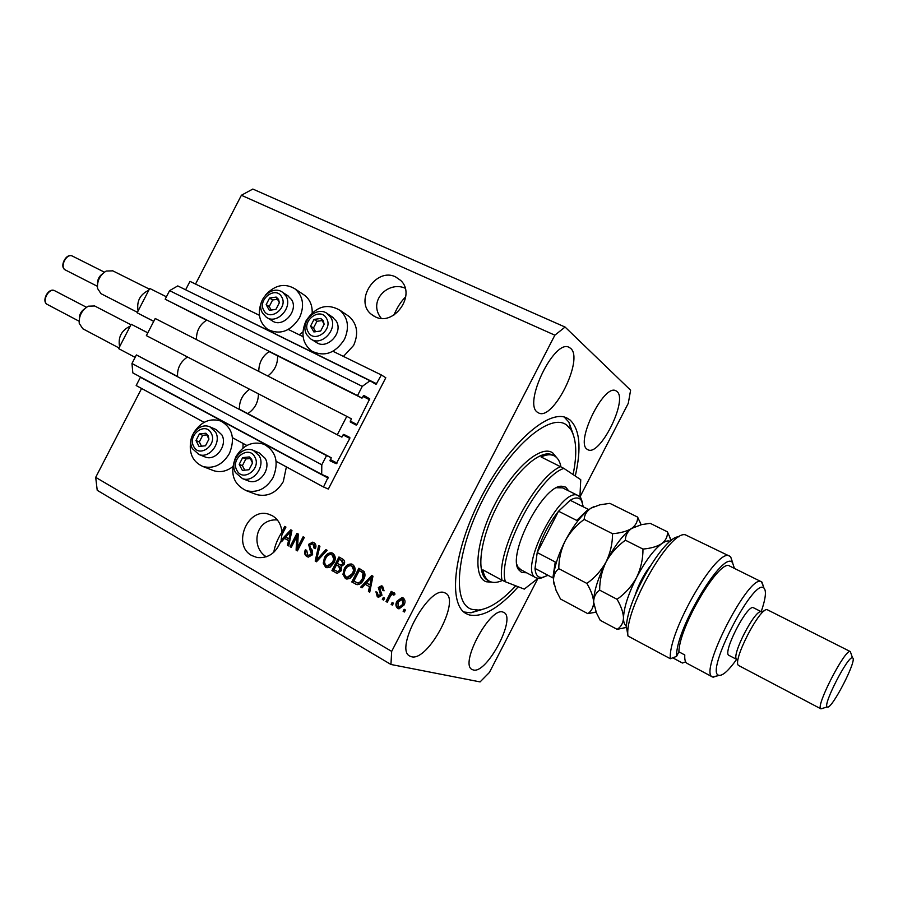 <?xml version="1.0" encoding="UTF-8"?>
<svg xmlns="http://www.w3.org/2000/svg" width="898" height="898" viewBox="0 0 898 898"><rect width="100%" height="100%" fill="white"/><g stroke="black" fill="none" stroke-linecap="round" stroke-linejoin="round"><path stroke-width="1.35" d="M323.527 487.008L328.342 489.051L385.803 377.744L381.369 374.971L376.038 384.411L370.021 380.763L362.287 386.365L357.527 395.58L362.006 398.151L363.87 395.434L369.751 398.847L356.966 424.529L356.192 425.102L350.22 421.925L351.343 418.805L346.796 416.358L337.289 434.789L341.891 437.113L343.788 434.385L349.816 437.449L349.793 438.415L336.267 463.705L330.116 460.865L331.239 457.756L326.558 455.578L321.798 464.794L321.697 474.369L328.14 477.186L323.527 487.008L276.157 461.359M140.526 377.037L136.17 385.534L204.115 422.341M232.459 437.685L246.86 445.487M177.523 376.419L136.384 354.923L131.972 363.488L132.825 372.894L321.697 474.369M131.972 363.488L321.798 464.794M136.384 354.923L326.558 455.578M239.351 409.14L331.239 457.756M346.796 416.358L155.208 318.498L146.363 335.616L337.289 434.789M370.021 380.763L177.759 285.912L169.599 290.638L165.176 299.191L206.54 320.238M269.074 351.578L362.006 398.151M165.176 299.191L357.527 395.58M169.599 290.638L362.287 386.365M185.617 289.785L376.778 383.85M185.718 289.616L189.983 281.355L259.421 315.321M288.314 329.454L303.075 336.671M332.956 351.286L381.369 374.971M405.144 288.191C388.329 280.636 367.237 301.077 381.268 318.319M395.636 276.932C375.892 266.818 353.79 300.965 371.379 314.345L375.095 316.725C393.93 326.917 416.627 294.69 400.609 280.378L395.636 276.932M393.964 315.03C397.141 307.408 401.069 301.335 405.75 296.789M277.325 519.942C255.178 518.348 250.396 547.342 266.336 556.805M282.937 532.873L281.893 531.93C281.186 524.544 277.998 519.134 272.341 515.721L268.693 514.206C247.511 507.011 231.852 545.198 251.788 555.536L257.041 557.512C268.053 558.567 275.944 553.19 280.726 541.382L281.59 541.662M273.767 552.337C274.81 545.76 277.561 538.98 282.017 531.964M473.336 669.975C486.839 674.218 516.687 617.824 503.812 612.458L503.172 612.178C490.577 605.959 459.035 664.228 472.168 669.538L473.336 669.975M587.202 449.303L587.898 449.718C599.763 456.858 628.196 400.115 617.016 391.528L615.893 390.776C603.927 383.379 574.945 442.579 587.202 449.303M537.599 412.35L538.553 412.912C553.123 421.409 584.171 358.998 570.623 348.357L569.074 347.335C554.335 338.58 522.737 403.999 537.599 412.35M411.486 656.741C428.032 661.747 460.988 599.864 445.419 593.107L444.521 592.714C429.076 585.294 393.975 649.389 409.87 656.124L411.486 656.741M299.202 334.774L302.918 332.002M261.812 301.01C257.109 313.144 259.129 322.64 267.851 329.487C280.131 335.235 290.683 331.34 299.494 317.802C304.68 305.96 303.232 296.362 295.161 288.988C285.003 282.803 275.147 284.778 265.606 294.926M347.032 315.063L349.266 316.59C357.292 324.122 358.74 333.73 353.621 345.416L343.451 356.416M306.005 320.934C315.658 306.442 326.995 302.895 340.039 310.304C348.132 317.914 349.591 327.635 344.394 339.466C335.313 353.318 324.414 357.191 311.673 351.073C302.446 343.586 300.561 333.54 306.005 320.934M232.75 466.736C226.622 471.349 220.313 472.685 213.825 470.732L212.321 470.148M193.923 432.477C201.253 421.499 210.289 417.716 221.009 421.117C232.515 427.931 235.321 438.718 229.417 453.49C222.625 464.76 213.814 469.104 202.993 466.545C192.273 461.662 188.322 452.48 191.162 438.987M254.92 493.934L256.794 494.641C267.75 497.099 276.584 492.755 283.297 481.609L286.383 466.893M273.138 477.467C279.121 462.324 276.113 451.267 264.091 444.297C252.506 440.806 243.055 445.026 235.759 456.97C229.574 472.954 233.098 484.19 246.344 490.701C257.4 493.17 266.336 488.759 273.138 477.467M575.281 476.03C581.646 447.821 579.827 429.076 569.837 419.804L566.896 418.008C548.678 408.5 508.335 444.184 480.913 497.829C453.266 551.361 447.866 604.668 466.32 613.704L469.171 614.905C482.518 617.768 498.873 608.395 518.225 586.764M141.592 388.475L95.693 477.343L97.22 490.308L390.944 664.475L480.093 681.908L489.399 672.467L537.902 578.458M579.996 496.886L628.297 403.281L630.609 390.203L565.078 327.052L554.863 335.179L391.674 651.387L390.944 664.475M281.849 541.359L282.095 540.517L281.085 540.181L281.927 534.838L285.934 527.07L284.745 526.396L281.893 531.93M281.085 540.181L290.784 529.809L291.94 530.46L288.707 545.939L287.461 545.232L288.527 540.652L284.52 538.373L281.467 541.797L280.726 541.382M296.755 536.712L291.244 547.387L290.054 546.702L296.969 533.3L298.248 534.018L297.597 547.477L303.12 536.768L304.321 537.453L297.384 550.889L296.104 550.16L296.755 536.712L297.754 537.049L297.103 550.485L296.104 550.16M312.605 554.717L308.295 557.108L306.903 556.558C304.557 554.975 304.04 552.719 305.365 549.789L306.667 550.294L307.823 555.031L308.755 555.413L311.37 554.066L308.542 544.379L312.717 542.145L313.84 542.594C315.984 543.975 316.489 545.995 315.344 548.656L314.042 548.139L313.065 544.199L312.201 543.84L309.743 545.097L309.417 546.68L312.47 550.474L312.605 554.717M327.153 550.339L316.455 561.778L315.198 561.059L318.667 545.546L319.924 546.253L316.579 559.802L325.884 549.621L327.153 550.339M325.604 567.233L323.224 563.113L324.436 557.793C325.996 554.358 328.387 552.697 331.62 552.831L332.799 553.303C335.65 555.817 336.009 559.039 333.888 562.945L330.15 567.143L326.928 567.738L325.604 567.233L326.569 567.536L324.2 563.428L323.224 563.113M345.382 578.525L342.957 574.372L344.17 568.995C345.719 565.572 348.121 563.91 351.354 564L352.633 564.494C355.518 567.053 355.9 570.297 353.756 574.226L349.996 578.447L346.808 579.064L345.382 578.525L346.336 578.817L343.912 574.664L342.957 574.372M365.228 584.306L362.051 587.82L360.738 587.067L371.727 575.495L372.962 576.202L369.74 592.209L368.427 591.456L369.482 586.731L365.228 584.306L369.482 586.731M405.436 610.011L404.414 612.009L403.112 611.257L404.145 609.271L405.436 610.011M565.078 327.052L252.832 189.051L241.394 195.27L554.863 335.179M241.394 195.27L195.528 284.06M95.693 477.343L391.674 651.387M243.066 443.432L242.965 448.068M312.19 312.863C312.392 305.41 309.933 299.606 304.815 295.453L302.963 294.218M403.999 605.061L399.004 608.866L397.747 608.44C395.58 606.498 395.333 604.085 396.983 601.2L402.035 597.518L403.168 597.933C405.335 599.819 405.604 602.199 403.999 605.061M393.459 603.175L392.437 605.162L391.146 604.433L392.168 602.446L393.459 603.175M389.99 596.99L387.285 602.232L386.005 601.492L391.214 591.389L392.505 592.119L391.674 593.735L393.751 592.669L395.053 594.027L393.829 595.206L392.718 594.409L391.281 595.048L389.99 596.99M384.625 598.135L383.603 600.122L382.324 599.393L383.345 597.406L384.625 598.135M381.987 595.228L378.597 597.237L377.295 596.755L375.925 591.782L377.283 592.332L378.114 595.363L380.584 594.745L378.305 587.561L381.426 585.833L382.615 586.293L384.052 590.828L382.683 590.278L381.919 587.752L379.686 588.078L381.987 595.228M363.544 579.659C362.175 582.802 360.042 584.475 357.146 584.677L351.791 581.96L358.874 568.243L364.072 571.51C365.419 574.125 365.239 576.842 363.544 579.659M341.251 570.746L337.244 573.362L331.923 570.612L338.95 556.996L342.643 559.084C344.63 560.229 345.135 561.991 344.147 564.359L341.341 566.47L341.251 570.746M404.515 611.807L403.112 611.257M403.999 611.516L404.931 609.72M398.993 608.866L397.747 608.44M398.645 608.687C396.478 606.756 396.231 604.343 397.881 601.469L396.983 601.2M397.881 601.469L402.888 597.776L402.035 597.518M399.588 607.34L403.539 604.68L403.281 599.628L402.237 599.28M402.394 599.359L398.274 601.929L398.532 607.003L399.172 607.228L402.652 604.421L402.394 599.359L403.281 599.628M403.539 604.68L402.652 604.421M392.538 604.971L391.146 604.433M392.044 604.691L392.976 602.895M387.386 602.03L386.005 601.492M386.915 601.761L392.022 591.849M394.323 592.938L391.674 593.735M394.132 594.914L393.043 594.532M383.704 599.92L382.324 599.393M383.233 599.662L384.153 597.877M378.642 597.237L377.295 596.755M378.204 597.024L376.812 592.141M379.36 595.789L381.493 595.015L380.584 594.745M381.493 595.015L381.672 593.937L380.763 593.668M381.672 593.937L379.225 587.842L378.305 587.561M379.225 587.842L382.267 586.102M384.075 590.749L382.683 590.278M383.592 590.558L382.84 588.033L381.919 587.752M382.84 588.033L381.549 587.573M362.197 587.651L360.738 587.067M361.67 587.348L372.513 575.944M369.785 591.984L368.427 591.456M369.347 591.737L370.414 587.011M369.897 584.879L370.829 585.159L372.524 577.582L371.604 577.279L366.474 582.937L369.897 584.879L371.604 577.279M357.09 584.665L355.35 583.992M356.293 584.272L351.791 581.96M352.734 582.241L359.716 568.726M357.651 582.925L361.007 582.297L363.219 579.221L363.926 573.294L359.301 570.556L353.868 581.073L357.561 582.914L360.076 582.016L362.287 578.929L362.994 572.991L359.301 570.556M362.354 572.06L361.423 571.757M363.926 573.294L362.994 572.991M363.219 579.221L362.287 578.929M361.007 582.297L360.076 582.016M343.912 574.664L345.113 569.298L344.17 568.995M345.113 569.298C346.662 565.908 349.03 564.236 352.252 564.303M347.38 577.335L348.166 577.605L353.475 573.777L354.553 570.387L352.768 566.402L351.455 565.92M351.825 566.099L350.86 565.718C348.368 565.695 346.549 567.031 345.393 569.725C343.811 572.61 344.08 575.012 346.201 576.92L347.223 577.313L352.532 573.474L353.61 570.084L351.825 566.099L352.768 566.402M354.553 570.387L353.61 570.084M353.475 573.777L352.532 573.474M337.289 573.373L331.923 570.612M332.889 570.915L339.814 557.49M337.94 571.7L340.959 570.353L339.68 566.548L337.401 565.257L336.447 564.943L333.977 569.725L337.715 571.633L340.005 570.05L338.726 566.245L336.447 564.943M341.206 565.302L343.743 564.191L342.34 560.745L340.32 559.6L339.365 559.286L337.266 563.36L340.735 565.156L342.789 563.888L341.386 560.431L339.365 559.286M343.743 564.191L342.789 563.888M341.689 565.459L340.735 565.156M340.959 570.353L340.005 570.05M338.669 571.936L337.715 571.633M324.2 563.428L325.402 558.107L324.436 557.793M325.402 558.107C326.928 554.728 329.285 553.067 332.473 553.123M327.568 566.043L328.342 566.312L333.641 562.507L334.707 559.151L332.956 555.211L331.62 554.717M331.991 554.897L331.093 554.537C328.612 554.481 326.793 555.806 325.648 558.511C324.066 561.373 324.324 563.753 326.412 565.639L327.366 566.009L332.675 562.204L333.742 558.837L331.991 554.897L332.956 555.211M334.707 559.151L333.742 558.837M333.641 562.507L332.675 562.204M316.612 561.62L315.198 561.059M316.175 561.373L319.598 546.074M326.715 550.092L317.555 560.116L316.579 559.802M308.396 557.119L306.903 556.558M307.891 556.872C305.567 555.312 305.039 553.078 306.33 550.16M309.271 555.581L312.358 554.392L311.37 554.066M312.358 554.392L309.529 544.704L308.542 544.379M309.529 544.704L313.537 542.437M315.366 548.611L314.042 548.139M315.018 548.465L314.042 544.525L313.065 544.199M314.042 544.525L312.684 544.008M291.345 547.196L290.054 546.702M291.053 547.028L297.878 533.816M304.029 537.285L298.596 547.802L297.597 547.477M282.095 540.517L291.648 530.303M288.752 545.715L287.461 545.232M288.471 545.557L289.526 540.989L288.527 540.652M289.526 540.989L284.52 538.373M288.943 538.867L289.942 539.204L291.648 531.874L290.649 531.526L285.721 537.038L288.943 538.867L290.649 531.526M282.904 532.267L285.665 526.924M208.145 435.62L205.855 433.229L199.401 433.936L195.989 440.548L199.019 446.463L205.485 445.778L208.92 439.144L208.145 435.62M207.528 436.248L205.855 433.229L199.401 433.936L195.989 440.548L199.019 446.463L205.485 445.778L208.92 439.144L207.528 436.248M204.508 456.723L205.316 457.048C215.823 461.437 227.924 445.184 221.828 434.823L216.205 429.603L210.469 427.089M206.809 434.89L202.712 435.339L199.311 441.928L201.545 446.272M202.712 435.339L199.401 433.936M199.311 441.928L195.989 440.548M278.537 299.326L276.169 297.081L269.58 298.046L266.167 304.647L269.333 310.315L275.933 309.372L279.357 302.738L278.537 299.326M277.897 299.999L276.169 297.081L269.58 298.046L266.167 304.647L269.333 310.315L275.933 309.372L279.357 302.738L277.897 299.999M267.099 317.69L272.128 320.754C282.511 328.634 298.877 310.989 291.614 299.674L287.584 295.599M277.482 299.27L272.622 299.977L269.232 306.555L271.218 310.124M272.622 299.977L269.58 298.046M269.232 306.555L266.167 304.647M323.28 320.777L320.822 318.476L314.031 319.407L310.562 326.131L313.873 331.934L320.665 331.014L324.144 324.268L323.28 320.777M322.618 321.45L320.822 318.476L314.031 319.407L310.562 326.131L313.873 331.934L320.665 331.014L324.144 324.268L322.618 321.45M311.505 339.388L316.13 342.239C326.838 350.557 343.799 332.619 336.189 320.956L332.002 316.769M322.101 320.586L316.96 321.293L313.503 327.983L315.658 331.766M316.96 321.293L314.031 319.407M313.503 327.983L310.562 326.131M251.698 459.394L249.318 456.936L242.673 457.621L239.194 464.333L242.37 470.406L249.027 469.744L252.518 462.998L251.698 459.394M251.058 460.023L249.318 456.936L242.673 457.621L239.194 464.333L242.37 470.406L249.027 469.744L252.518 462.998L251.058 460.023M247.556 480.61L248.566 481.002C259.41 485.335 271.533 468.913 265.224 458.384L259.286 452.962L253.898 450.639M250.228 458.508L245.872 458.945L242.415 465.647L244.817 470.226M245.872 458.945L242.673 457.621M242.415 465.647L239.194 464.333M526.52 572.744L521.716 572.52L518.595 569.691C506.943 554.986 542.639 485.526 561.497 486.222L565.762 487.143L568.681 490.892M573.092 474.571C577.212 454.332 576.527 439.425 571.027 429.85L566.997 425.326C551.114 411.812 510.839 445.24 483.472 498.57C455.858 551.754 451.874 604.13 472.011 609.383L478.41 610.068C489.354 608.878 501.814 600.796 515.778 585.81M482.675 609.36L470.956 612.784L463.839 611.998M564.27 417.076L568.905 422.195L573.047 433.936M560.924 466.713C559.982 461.864 558.107 458.44 555.278 456.465L554.021 455.746C550.586 454.119 546.287 454.534 541.101 456.97L563.899 468.408C537.767 476.535 496.964 555.615 505.406 581.781L524.275 589.122L537.857 578.458M560.678 466.567C534.299 477.568 495.797 552.191 502.038 580.209L482.855 569.837C483.876 575.618 486.099 579.435 489.511 581.275L490.611 581.781C493.911 582.982 497.862 582.521 502.453 580.4M579.917 496.807L580.748 479.689L563.899 468.408M502.038 580.209L505.406 581.781M562.597 487.872L556.67 487.737M516.967 564.786L517.955 567.02L520.941 569.747M583.307 506.854L581.522 500.545L579.76 498.772C577.392 497.335 574.192 497.829 570.174 500.276L558.545 511.22C548.79 523.624 541.685 537.397 537.217 552.551L535.017 568.423C535.343 573.126 536.779 576.045 539.316 577.156L541.921 577.582L548.072 575.337M543.773 577.291L539.339 578.537L536.185 577.897C517.102 571.117 561.654 484.437 578.424 495.741L580.793 497.885L582.398 502.308M570.174 500.276L588.246 509.323L576.718 520.413L558.545 511.22L537.217 552.551L555.256 562.013L552.876 577.885L535.017 568.423M761.201 611.673C765.646 598.697 766.566 590.839 763.962 588.1L763.872 588.033C753.871 577.246 704.391 673.186 718.871 675.285L719.074 675.341C722.834 675.801 728.682 670.48 736.618 659.401M717.929 675.7L712.541 676.991C697.881 673.186 749.695 572.441 761.493 581.825L763.637 587.101M764.613 610.685L761.324 611.763C755.229 608.62 730.602 656.494 736.787 659.469L729.097 655.45M767.745 609.966L767.352 609.798C760.37 606.027 731.466 662.208 738.684 665.519L738.998 665.699M852.673 657.92L852.505 657.841C848.307 655.001 822.388 705.368 827.226 706.962L827.361 707.029C831.593 709.914 857.433 659.805 852.673 657.92M822.568 708.443L820.873 708.825C815.058 707.029 845.388 648.087 850.327 651.589L851.035 653.621M753.647 607.856L753.534 607.789C747.63 603.243 721.824 653.418 729.03 655.417M761.493 581.825L729.748 566.088C720.106 557.815 679.169 626.389 678.899 651.836L684.792 654.979C684.5 659.603 685.275 662.398 687.116 663.386L712.541 676.991M734.441 568.412L732.555 562.72C723.653 549.116 675.431 629.139 676.553 656.382L670.346 658.739L627.983 636.02C623.998 610.64 669.571 530.527 685.286 534.781L729.715 556.221L730.691 556.895L732.712 562.866M670.346 658.739C667.652 632.102 717.85 545.973 729.715 556.221M685.645 661.848L682.458 663.038L672.748 657.83M678.899 651.836L676.553 656.382M627.983 636.02L626.467 626.883C626.49 600.145 664.666 535.096 679.011 536.836M584.183 519.414C584.396 514.868 586.663 511.119 590.985 508.156L599.898 504.811L609.843 503.351L637.614 517.091C637.76 521.547 635.762 525.341 631.62 528.451C626.984 531.279 620.63 533.03 612.537 533.715L584.183 519.414C576.235 525.184 569.927 532.312 565.235 540.809C560.992 549.666 558.848 558.949 558.781 568.647L586.888 583.431C590.996 590.401 593.252 596.62 593.634 602.087C593.488 607.261 591.546 611.111 587.808 613.648L560.498 599.011L556.064 590.345L553.516 580.793C553.415 575.562 555.177 571.51 558.781 568.647M612.537 533.715C612.537 543.481 610.393 552.865 606.105 561.867C601.334 570.488 594.925 577.683 586.888 583.431M587.808 613.648L596.104 612.099M641.138 524.724L637.614 517.091M635.47 526.452L631.62 528.451C623.234 534.49 614.737 545.625 606.105 561.867C597.877 578.312 593.713 591.726 593.634 602.087L594.24 606.487M594.162 506.562L590.985 508.156C582.342 513.925 573.755 524.802 565.235 540.809C557.13 557.041 553.224 570.365 553.516 580.793L554.055 584.362M670.144 541.371C668.157 540.349 665.407 541.079 661.871 543.571C657.358 546.5 651.061 548.341 642.979 549.082C643.035 558.971 640.891 568.456 636.559 577.56C631.732 586.271 625.244 593.522 617.072 599.303C621.135 606.307 623.279 612.526 623.504 617.959C623.201 623.1 621.068 626.905 617.128 629.352L600.212 620.294L596.429 612.863L593.634 602.087C593.735 596.889 595.744 592.916 599.651 590.143C599.662 580.276 601.817 570.847 606.105 561.867C610.865 553.258 617.296 546.04 625.412 540.214C625.378 535.477 627.444 531.56 631.62 528.451L641.643 524.612L650.219 523.332L667.427 531.841C667.742 536.432 665.889 540.338 661.871 543.571C653.699 549.812 645.258 561.138 636.559 577.56C628.23 594.162 623.874 607.632 623.504 617.959C623.515 622.325 624.514 625.03 626.512 626.063M671.233 540.506L667.427 531.841M617.128 629.352L626.535 627.41M617.072 599.303L599.651 590.143M642.979 549.082L625.412 540.214M79.338 318.566C79.372 314.491 81.056 311.303 84.412 308.979M94.694 305.982L88.273 306.196C81.853 310.147 78.833 315.883 79.226 323.37L82.841 328.78M135.127 357.37L118.637 348.615L119.591 346.763C117.874 337.278 121.432 330.397 130.255 326.109L131.209 324.257L147.811 332.81M239.396 409.443C239.149 401.069 242.539 394.334 249.588 389.238M177.579 376.722C177.052 368.404 180.363 361.827 187.502 356.989M258.456 393.84C258.31 402.36 254.751 408.949 247.792 413.608M131.209 324.257L147.788 332.844M119.591 346.763L130.255 326.109M94.638 305.96L130.951 324.773M97.545 283.611C97.478 279.525 99.106 276.292 102.394 273.912M112.778 270.848L106.189 271.05C99.869 275.125 96.973 280.917 97.534 288.438L100.98 293.668L137.394 312.302M153.715 321.394L137.136 312.796L138.09 310.944C136.485 301.257 140.043 294.376 148.765 290.301L149.719 288.449L166.422 296.8M258.77 371.402C258.882 362.669 262.429 356.001 269.4 351.421M196.471 339.579C196.314 330.924 199.783 324.425 206.866 320.081M277.572 355.833C277.852 364.161 274.575 370.874 267.75 375.981M137.136 312.796L153.749 321.316M138.09 310.944L148.765 290.301M140.436 377.272L328.107 478.118M329.97 460.371L336.267 463.705M330.318 459.54L337.042 463.11M343.036 434.913L349.793 438.415M350.186 421.061L356.966 424.529M362.904 396.422L369.707 399.834M363.353 395.659L369.751 398.847M380.763 592.691L379.843 592.422M371.761 580.804L370.84 580.512M336.537 573.003L335.583 572.7M342.34 560.745L341.386 560.431M339.68 566.548L338.726 566.245M319.172 558.275L318.195 557.961M310.764 550.182L309.776 549.857M290.885 534.984L289.874 534.647M211.255 433.319C205.586 421.319 187.233 434.969 193.642 446.362C199.199 458.451 217.776 444.768 211.255 433.319M192.307 448.472C186.29 437.607 198.974 421.791 209.986 426.887L215.621 432.14C221.75 442.557 209.56 458.945 199.008 454.523L198.357 454.276M281.691 296.946C275.765 285.441 257.176 299.562 263.844 310.427C269.658 322.023 288.471 307.879 281.691 296.946M288.628 296.284L282.937 292.557L285.946 295.981C293.231 307.363 276.752 325.143 266.324 317.219L262.598 313.189M326.502 318.363C320.317 306.588 301.257 320.878 308.216 332.013C314.289 343.889 333.573 329.566 326.502 318.363M326.838 313.312L330.756 317.353C338.411 329.095 321.327 347.178 310.562 338.815L306.869 334.808M254.886 457.071C248.959 444.779 230.146 458.586 236.836 470.249C242.64 482.641 261.688 468.812 254.886 457.071M235.411 472.393C229.17 461.336 241.989 445.273 253.292 450.369L259.253 455.825C265.584 466.432 253.382 482.978 242.471 478.623L248.566 481.002M492.452 582.274L486.267 581.769C472.561 577.291 475.918 540.809 494.787 504.463C513.476 468.015 541.213 444.252 552.753 452.929L556.681 457.632M554.021 455.746L552.281 454.893C540.45 448.674 514.588 471.933 497.155 506.057C479.566 540.102 475.783 574.507 487.805 580.344L489.511 581.275M635.155 595.105C638.489 584.699 643.417 575.124 649.961 566.38M54.834 290.806L54.778 290.784C48.851 287.338 41.286 301.739 47.515 304.545L47.605 304.59M79.069 321.203L47.515 304.545C40.78 301.638 48.458 286.978 54.744 290.761L86.444 307.262M72.615 256.199L72.48 256.121C66.587 252.753 59.302 267.189 65.475 270.029L65.588 270.085M371.379 314.345L373.748 316.017M268.693 514.206L270.792 514.958M274.148 333.225L268.973 330.161M349.266 316.59L340.039 310.304M213.825 470.732L202.993 466.545M270.298 447.058L264.876 444.645M256.794 494.641L246.344 490.701M227.25 423.923L221.638 421.398M317.993 354.856L313.032 351.881M304.815 295.453L295.161 288.988M399.172 607.228L400.059 607.486M392.931 594.476L393.616 594.678M378.911 595.655L379.82 595.924M381.426 585.833L382.189 586.068M357.561 582.914L358.493 583.195M351.354 564L352.207 564.281M347.223 577.313L348.166 577.605M337.558 571.611L338.512 571.903M331.62 552.831L332.383 553.089M327.366 566.009L328.342 566.312M308.755 555.413L309.743 555.727M312.717 542.145L313.38 542.37M205.316 457.048L199.008 454.523L192.43 448.708M282.937 292.557C272.15 283.858 255.257 300.897 262.441 312.919M333.27 317.6L327.826 313.986C316.792 304.759 299.157 322.146 306.712 334.539M235.534 472.617L242.471 478.623M571.027 429.85L568.905 422.195M478.41 610.068L470.956 612.784M517.955 567.02L518.595 569.691M558.949 487.255L561.497 486.222M578.424 495.741L562.518 487.827M536.185 577.897L517.832 568.108M581.522 500.545L580.793 497.885M541.921 577.582L539.339 578.537M852.505 657.841L850.327 651.589M827.226 706.962L820.873 708.825M850.428 651.622L767.599 609.888M820.963 708.87L738.897 665.654M761.369 611.751L753.534 607.789M763.962 588.1L761.998 582.151M719.074 675.341L713.102 677.204M732.555 562.72L730.691 556.895M596.003 611.852L593.701 612.649M640.835 524.791L640.05 522.097M670.851 540.809L669.336 535.792M626.478 626.995L621.876 628.544M82.672 328.69L118.985 347.941M104.381 272.15L72.48 256.121C66.205 252.394 58.785 267.065 65.453 270.017M112.531 270.713L149.36 289.134M65.543 270.062L97.321 286.26"/></g></svg>
